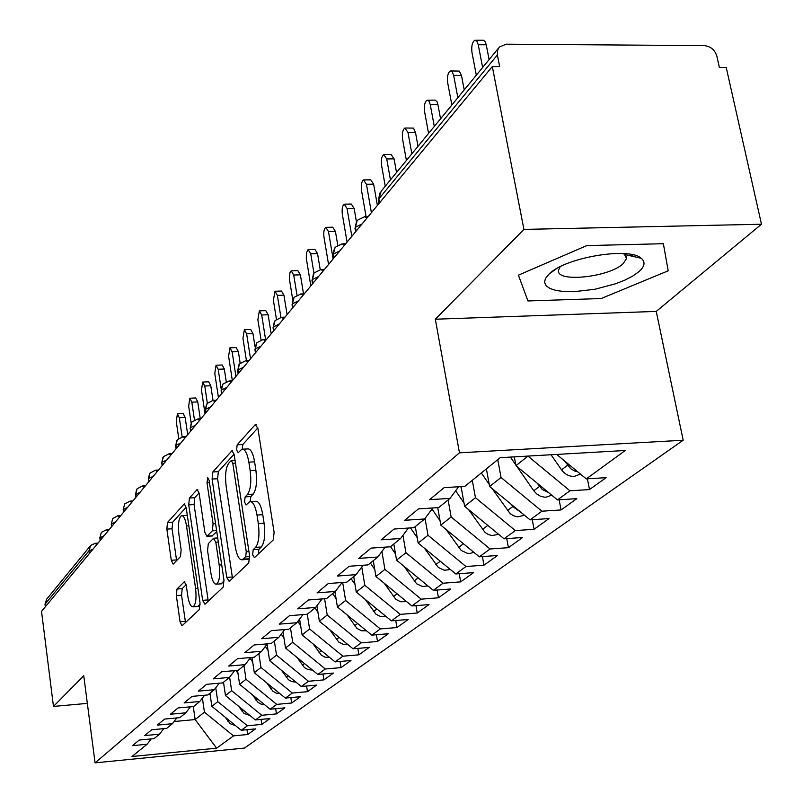 <?xml version="1.0" encoding="UTF-8"?>
<svg xmlns="http://www.w3.org/2000/svg" width="803" height="803" viewBox="0 0 803 803"><rect width="100%" height="100%" fill="white"/><g stroke="black" fill="none" stroke-linecap="round" stroke-linejoin="round"><path stroke-width="1.2" d="M252.614 554.803L254.431 557.663L273.211 539.967L274.114 532.399L257.904 428.38L255.274 424.626L237.176 444.802L236.604 449.991L238.12 452.782L241.823 449.228C244.885 448.797 247.224 453.093 248.85 462.147L250.155 470.638C251.51 482.001 250.616 489.95 247.475 494.477L245.136 496.886L244.554 502.056L246.109 504.946L249.753 501.674C252.905 501.273 255.314 505.739 257 515.064L258.325 523.656C259.7 535.149 258.777 543.059 255.575 547.395L253.206 549.654L252.614 554.803M176.981 589.011L176.329 595.575L180.063 621.803L181.99 625.828L199.325 609.567L200.027 602.822L186.206 507.697L184.309 503.872L167.486 522.502L166.853 529.117L171.29 560.283L173.157 564.148L180.484 556.589L181.147 549.904L178.888 534.216C177.844 524.208 178.698 518.035 181.438 515.677C183.626 515.446 185.322 518.879 186.517 525.975L195.581 588.428C196.635 598.466 195.802 604.599 193.061 606.827C190.773 606.988 189.016 603.384 187.792 596.037L186.296 585.668L184.369 581.693L176.981 589.011L182.211 588.619L181.548 595.184L185.513 622.576M523.917 229.407L435.336 319.223L656.252 311.403L761.475 224.228L523.917 229.407L492.309 66.559L499.657 66.579L497.388 54.965L378.865 198.853L379.568 202.818M435.336 319.223L459.467 452.822L95.065 762.85L83.753 675.735L53.47 706.429L41.525 611.384L492.309 66.559M226.757 577.407L229.196 581.432L248.739 563.023L249.572 555.726L234.175 454.639L232.037 450.664L212.845 471.933L212.092 479.06L226.757 577.407L232.308 577.006L232.549 578.27M223.194 587.083L204.936 604.278L202.647 600.333L188.745 504.896L189.428 498.041L197.177 489.529L199.144 493.393L204.875 532.349L206.893 536.334L212.333 530.813L213.076 523.787L207.003 482.824L207.746 477.715L209.151 480.435L223.967 580.067L223.194 587.083M459.467 452.822L683.172 440.235L244.443 748.085L95.065 762.85M587.405 478.819L589.502 489.559L606.094 477.665L586.3 478.889L625.276 450.493L500.179 457.68L464.827 486.367L444.129 487.642L429.585 499.677L450.021 498.382L438.699 507.576L418.473 508.881L404.692 520.284L424.667 518.969L413.926 527.681L394.153 529.016L381.094 539.837L400.617 538.482L390.419 546.763L371.086 548.118L358.67 558.396L377.771 557.021L368.085 564.89L349.164 566.266L337.36 576.042L356.05 574.657L346.826 582.145L328.307 583.53L317.065 592.845L335.363 591.45L326.57 598.576L308.442 599.982L297.722 608.855L315.649 607.449L307.258 614.255L289.492 615.67L279.263 624.142L296.829 622.726L288.819 629.221L271.404 630.646L261.627 638.736L278.852 637.311L271.193 643.534L254.119 644.96L244.764 652.698L261.658 651.273L254.33 657.225L237.578 658.651L228.634 666.058L245.196 664.633L238.18 670.334L221.748 671.76L213.166 678.866L229.427 677.431L222.692 682.891L206.572 684.327L198.341 691.142L214.301 689.707L207.836 694.946L192.007 696.382L184.108 702.916L199.786 701.491L193.583 706.53L178.025 707.955L170.437 714.238L185.834 712.813L179.872 717.651L164.595 719.076L157.298 725.119L172.424 723.694L166.693 728.351L151.677 729.776L144.66 735.588L159.526 734.163L154.005 738.65L139.25 740.065L132.485 745.666L147.11 744.24L151.205 738.911M589.502 489.559L569.949 490.794L557.443 499.908L515.958 465.68L514.301 456.867M559.129 499.797L561.076 509.935L576.815 498.653L557.443 499.908M561.076 509.935L541.935 511.2L530.07 519.852L489.619 486.518L486.387 468.872M532.269 519.702L534.075 529.277L549.021 518.567L530.07 519.852M534.075 529.277L515.345 530.572L504.063 538.793L464.606 506.312L461.063 486.598M506.733 538.602L508.409 547.676L522.623 537.488L504.063 538.793M508.409 547.676L490.071 548.991L479.331 556.81L440.817 525.132L437.725 507.637M482.412 556.579L483.968 565.192L497.509 555.485L479.331 556.81M483.968 565.192L466.001 566.516L455.783 573.964L418.162 543.059L415.302 526.567M459.226 573.703L460.681 581.874L473.589 572.629L455.783 573.964M460.681 581.874L443.075 583.219L433.319 590.325L396.562 560.153L393.811 544.002M437.103 590.034L438.458 597.803L450.774 588.98L433.319 590.325M438.458 597.803L421.194 599.158L411.889 605.944L375.955 576.474L373.305 560.655M415.964 605.613L417.229 613.01L429.003 604.579L411.889 605.944M417.229 613.01L400.306 614.375L391.402 620.86L356.251 592.052L353.701 576.564M395.749 620.508L396.933 627.555L408.195 619.494L391.402 620.86M396.933 627.555L380.331 628.93L371.809 635.133L337.411 606.968L334.951 591.781M376.396 634.751L377.51 641.477L388.291 633.758L371.809 635.133M377.51 641.477L361.209 642.862L353.059 648.794L319.373 621.241L316.904 605.773M357.847 648.392L358.901 654.816L369.229 647.419L353.059 648.794M358.901 654.816L342.901 656.202L335.082 661.893L302.089 634.922L299.599 619.053M340.06 661.461L341.054 667.604L350.961 660.508L335.082 661.893M341.054 667.604L325.335 668.989L317.837 674.45L285.517 648.041L282.997 631.831M322.997 673.988L323.93 679.88L333.436 673.065L317.837 674.45M323.93 679.88L308.493 681.265L301.286 686.505L269.597 660.628L267.078 644.116M306.595 686.023L307.479 691.664L316.613 685.12L301.286 686.505M307.479 691.664L292.312 693.049L285.386 698.088L254.31 672.733L252.001 657.416M290.837 697.586L291.67 702.996L300.442 696.703L285.386 698.088M291.67 702.996L276.754 704.382L270.099 709.23L239.605 684.367L237.527 670.385M275.67 708.708L276.453 713.897L284.904 707.845L270.099 709.23M276.453 713.897L261.798 715.282L255.394 719.94L225.462 695.559L223.505 682.229M261.065 719.408L261.818 724.396L269.949 718.565L255.394 719.94M261.818 724.396L247.394 725.771L241.221 730.258L211.841 706.329L209.944 693.24M246.993 729.706L247.705 734.504L255.545 728.883L241.221 730.258M247.705 734.504L233.522 735.879L216.619 748.185L131.983 756.516L147.11 744.24M159.526 734.163L163.782 728.622M193.272 706.55L195.129 719.558L204.434 712.201L202.406 698.058M233.522 735.879L204.434 712.201M174.08 721.536L195.129 719.558L216.619 748.185M172.424 723.694L176.841 717.932M211.841 706.329L217.774 701.641L215.756 687.8M247.394 725.771L217.774 701.641M185.834 712.813L190.421 706.821M225.462 695.559L231.625 690.68L229.628 677.17M261.798 715.282L231.625 690.68M199.786 701.491L204.554 695.247M239.605 684.367L246.009 679.298L243.961 665.637M276.754 704.382L246.009 679.298M214.301 689.707L219.259 683.202M254.31 672.733L260.965 667.464L258.847 653.552M292.312 693.049L260.965 667.464M229.427 677.431L234.596 670.646M269.597 660.628L276.523 655.148L274.345 640.975M308.493 681.265L276.523 655.148M245.196 664.633L250.576 657.537M285.517 648.041L292.724 642.33L290.465 627.886M325.335 668.989L292.724 642.33M261.658 651.273L267.269 643.855M302.089 634.922L309.607 628.97L307.278 614.245M342.901 656.202L309.607 628.97M278.852 637.311L284.714 629.562M319.373 621.241L327.212 615.038L324.593 598.737M361.209 642.862L327.212 615.038M296.829 622.726L302.962 614.596M337.411 606.968L345.601 600.483L342.66 582.456M380.331 628.93L345.601 600.483M315.649 607.449L322.063 598.928M356.251 592.052L364.813 585.287L361.772 567.008M400.306 614.375L364.813 585.287M335.363 591.45L342.078 582.496M375.955 576.474L384.908 569.387L381.887 551.51M421.194 599.158L384.908 569.387M356.05 574.657L363.086 565.252M396.562 560.153L405.947 552.735L402.955 535.34M443.075 583.219L405.947 552.735M377.771 557.021L385.159 547.124M418.162 543.059L427.999 535.28L425.058 518.437M466.001 566.516L427.999 535.28M400.617 538.482L408.376 528.053M440.817 525.132L451.145 516.961L448.114 499.938M490.071 548.991L451.145 516.961M424.667 518.969L432.827 507.958M464.606 506.312L475.456 497.719L472.294 480.304M515.345 530.572L475.456 497.719M450.021 498.382L458.623 486.748M489.619 486.518L501.042 477.484L497.74 459.657M541.935 511.2L501.042 477.484M761.475 224.228L726.213 67.432L719.368 67.402L716.858 56.18C714.821 49.816 710.615 46.293 704.251 45.62L506.231 44.185L499.315 47.056L497.529 50.338L497.388 54.965M515.958 465.68L527.972 456.084M569.949 490.794L527.983 456.154M45.319 606.807L44.988 604.207L46.725 599.078L89.916 546.401M53.47 706.429L87.336 703.388M656.252 311.403L683.172 440.235M601.156 298.535L668.196 270.812L663.368 243.71L586.752 245.598L518.417 275.148L527.932 300.954L601.156 298.535L527.932 300.954L518.417 275.148L586.752 245.598L663.368 243.71L668.196 270.812L601.156 298.535M586.3 478.889L556.69 454.428M356.141 231.134L355.468 227.259L357.235 220.333L364.421 216.77L366.921 218.095M334.018 257.863L333.375 254.079L335.122 247.304L342.118 243.821L344.517 245.176M313.009 283.268L312.387 279.564L314.103 272.93L320.929 269.527L323.228 270.902M293.015 307.429L292.422 303.805L294.109 297.321L300.764 293.988L302.982 295.384M273.964 330.445L273.401 326.901L275.058 320.548L281.562 317.275L283.69 318.691M255.806 352.397L255.264 348.924L256.9 342.7L263.243 339.498L265.301 340.924M238.471 373.345L237.949 369.942L239.555 363.849L245.758 360.708L247.736 362.153M221.899 393.37L221.397 390.037L222.973 384.065L229.046 380.973L230.963 382.429M206.05 412.531L205.568 409.259L207.124 403.407L213.066 400.366L214.903 401.831M190.873 430.87L190.401 427.658L191.937 421.926L197.759 418.945L199.535 420.411M176.329 448.455L175.877 445.304L177.383 439.683L183.084 436.742L184.8 438.217M162.377 465.318L161.935 462.227L163.41 456.706L169.011 453.815L170.678 455.291M148.977 481.509L148.555 478.468L150.01 473.057L155.491 470.217L157.107 471.692M136.108 497.067L135.697 494.086L137.122 488.776L142.512 485.966L144.068 487.451M123.732 512.033L123.331 509.092L124.736 503.882L130.026 501.112L131.531 502.598M111.818 526.427L111.426 523.546L112.811 518.427L118.011 515.697L119.466 517.182M100.345 540.299L99.963 537.458L101.329 532.429L106.438 529.739L107.853 531.225M630.817 255.886L633.206 254.882M258.285 554.03L258.937 549.262L261.326 546.994C264.548 542.667 265.472 534.768 264.097 523.285L258.325 523.656M250.857 501.604L255.484 501.313C258.646 500.921 261.075 505.378 262.772 514.693L264.097 523.285M242.978 449.168L247.525 448.927C250.596 448.486 252.955 452.782 254.591 461.825L255.896 470.307C257.261 481.67 256.358 489.609 253.186 494.126L250.837 496.545L250.235 501.564M257.833 427.919L242.847 444.501L242.195 449.138M234.095 454.187L218.346 471.622L217.593 478.739L232.308 577.006M245.668 556.85L246.25 551.751L232.8 463.271L231.304 460.48L228.704 463.261C225.723 467.788 224.88 475.537 226.185 486.518L235.199 546.351C236.825 555.596 239.184 560.072 242.275 559.781L245.668 556.85L249.683 556.569M246.953 559.45L248.89 558.778L243.229 559.179M249.773 557.944L248.89 558.778M199.074 492.962L194.778 497.709L194.075 504.565L208.268 601.146M212.062 535.992L216.75 531.546M210.888 573.171C212.173 580.699 214.03 584.373 216.459 584.172C219.4 581.804 220.313 575.43 219.199 565.041L215.816 542.246L213.457 538.401L208.298 543.671L207.565 550.617L210.888 573.171M221.226 583.821L224.057 580.82M186.135 584.725L182.211 588.619M197.749 606.466L200.168 604.117M187.31 515.275L182.14 515.636M186.135 507.275L172.685 522.171L172.043 528.775L176.61 560.624M580.439 474.051L574.215 476.43C569.136 476.53 564.91 474.322 561.538 469.825L551.039 454.759M475.818 40.26L483.627 40.26L485.293 41.927L486.237 44.787L478.247 44.737L476.811 41.063L474.734 40.25C472.174 42.258 471.261 46.353 471.983 52.556L476.32 75.181M564.459 460.852L570.632 468.611L574.436 470.899L577.738 471.823M482.633 67.482L478.247 44.737M489.107 59.593L486.237 44.787M551.741 495.2L546.14 497.167L544.173 497.137L540.258 496.113L536.675 493.915L533.774 490.753L516.881 466.443M451.266 70.965L459.256 71.076L461.474 75.442L453.655 75.422L452.27 71.788L450.282 70.965C447.863 72.872 447 76.837 447.703 82.86L451.858 105.012M537.257 483.255L542.256 489.509L548.68 492.671M515.807 464.897L510.387 457.088M457.861 97.695L453.655 75.422M464.224 89.926L461.474 75.442M524.5 515.255L517.564 516.831L513.739 515.847L510.236 513.709L492.149 488.595M427.919 100.184L435.226 100.094L437.053 101.81L437.916 104.601L430.267 104.621L428.932 101.027L427.015 100.184C424.727 102.001 423.914 105.835 424.586 111.697L428.581 133.398M511.381 504.445L512.836 506.542L521.057 512.424M489.228 484.39L481.328 472.977M434.303 126.432L430.267 104.621M440.556 118.794L437.916 104.601M498.583 534.276L492.269 535.561L488.525 534.607L485.102 532.519L468.55 509.554M405.686 128.018L413.425 128.099L415.482 132.375L407.974 132.425L404.863 128.028C402.684 129.755 401.922 133.469 402.574 139.17L406.408 160.439M460.551 486.628L461.253 487.642M486.748 524.53L494.768 531.134M464.014 502.979L455.612 490.824M411.859 153.795L407.974 132.425M418.012 146.287L415.482 132.375M473.921 552.354L470.026 553.408L467.256 553.267L461.173 550.436L446.026 529.418M384.476 154.567L391.061 154.507L394.082 158.874L386.725 158.944L383.724 154.577C381.656 156.234 380.943 159.827 381.566 165.388L385.259 186.226M463.261 543.581L469.685 548.871M440.044 520.725L432.004 509.062M390.459 179.892L386.725 158.944M396.521 172.504L394.082 158.874M638.957 271.655C644.799 266.395 645.562 261.949 641.246 258.305C629.251 246.722 565.533 257.462 549.302 273.793L545.428 278.49L544.544 282.415L546.14 285.818L550.105 288.558L556.228 290.505L564.168 291.579L573.563 291.73L594.792 289.291L615.951 283.67L625.226 279.976L633.025 275.901L638.957 271.655M560.213 266.696L558.537 270.079C555.254 282.887 609.166 277.447 623.168 263.635L626.481 258.626L624.563 254.441L623.108 253.537M450.423 569.558L444.33 570.26L438.378 567.5L424.506 548.268M364.241 179.922L370.735 179.832L373.646 184.168L366.439 184.268L363.538 179.932C361.581 181.508 360.898 185.001 361.511 190.421L366.088 216.74M417.229 537.689L410.514 527.912M440.907 561.749L445.665 565.653M371.408 212.675L366.439 184.268M377.39 205.448L373.646 184.168M427.989 585.949L422.448 586.481L416.627 583.791L403.919 566.185M344.899 204.153L351.312 204.042L354.113 208.338L347.047 208.469L344.256 204.163C342.389 205.668 341.747 209.071 342.339 214.351L347.077 242.084M395.508 553.919L390.529 546.672M419.919 579.324L422.408 581.372M351.834 236.333L347.047 208.469M356.391 221.508L354.113 208.338M406.579 601.588L400.677 601.788L395.849 599.339L384.205 583.239M326.389 227.339L332.723 227.199L335.433 231.465L328.497 231.615L325.807 227.349C324.021 228.795 323.418 232.087 323.99 237.246L328.568 264.458M374.78 569.457L370.374 563.023M333.115 258.957L328.497 231.615M337.752 245.126L335.433 231.465M386.102 616.513L380.712 616.594L375.985 614.215L365.305 599.48M308.673 249.532L314.927 249.382L317.546 253.618L310.741 253.778L308.131 249.552L306.415 252.975L306.294 258.305L310.831 285.888M354.986 584.343L351.102 578.672M313.953 273.12L310.741 253.778M320.216 269.597L317.546 253.618M366.509 630.787L361.611 630.777L356.974 628.448L347.187 614.968M291.7 270.812L297.863 270.651L300.392 274.837L293.707 275.027L291.198 270.832L289.903 272.739L289.451 279.354L292.724 299.599M336.055 598.626L332.663 593.638M296.98 295.042L293.707 275.027M303.524 293.898L300.392 274.837M347.739 644.448L343.313 644.357L338.766 642.079L329.802 629.773M275.409 291.238L281.492 291.047L283.941 295.203L277.376 295.414L274.947 291.248L273.401 300.372L276.423 319.243M317.958 612.348L314.987 607.981M280.909 317.346L277.376 295.414M287.083 314.595L283.941 295.203M329.742 657.527L324.964 657.155L321.3 655.148L313.09 643.916M259.781 310.841L265.783 310.641L268.142 314.756L261.698 314.977L259.349 310.851L257.873 319.755L261.065 339.92M300.613 625.517L297.823 621.402M265.572 339.408L261.698 314.977M271.183 333.817L268.142 314.756M312.477 670.063L308.141 669.652L304.548 667.694L297.03 657.446M244.754 329.682L250.677 329.461L252.965 333.546L246.631 333.787L244.353 329.692L242.958 338.374L246.431 360.677M283.981 638.184L281.251 634.139M250.536 358.77L246.631 333.787M255.033 346.675L252.965 333.546M295.885 682.098L291.981 681.667L288.458 679.74L281.582 670.415M230.31 347.799L236.152 347.569L238.371 351.624L232.137 351.865L229.929 347.809L228.604 356.281L232.358 380.732M268.031 650.37L265.351 646.395M235.921 376.426L232.137 351.865M240.167 363.207L238.371 351.624M216.398 365.235L222.17 364.994L224.318 369.009L218.195 369.27L216.057 365.245L214.792 373.515L218.436 397.565M279.946 693.651L276.262 693.14L272.92 691.263L266.706 682.841M252.704 662.104L250.074 658.199M221.106 388.441L218.195 369.27M226.255 381.646L224.318 369.009M203.018 382.027L208.7 381.786L210.787 385.761L204.765 386.022L202.687 382.047L201.483 390.117L205.026 413.776M264.619 704.753L261.116 704.171L257.964 702.344L252.373 694.766M237.979 673.406L236.032 670.515M207.335 403.156L204.765 386.022M212.996 400.376L210.787 385.761M190.11 398.218L195.721 397.957L197.749 401.901L191.827 402.183L189.809 398.228L188.665 406.127L191.164 423.071M249.853 715.433L244.112 713.445L238.551 706.228M223.816 684.307L222.802 682.801M194.446 419.889L191.827 402.183M200.268 418.815L197.749 401.901M177.674 413.826L183.204 413.565L185.172 417.47L179.34 417.751L177.393 413.846L176.289 421.565L178.738 438.378M235.63 725.711L230.21 723.704L225.231 717.23M210.175 694.816L209.412 693.682M182.14 436.872L179.34 417.751M187.701 434.704L185.172 417.47M498.533 48.09L381.134 191.255L378.364 200.921M89.294 553.658L88.922 550.868L44.988 604.207M93.078 549.081L88.922 550.868L90.749 545.388L95.276 543.27L96.661 544.755M362.173 223.846L355.468 227.259L355.107 229.016M339.85 250.817L333.375 254.079L333.034 255.685M318.65 276.443L312.387 279.564L312.076 281.03M298.485 300.814L292.422 303.805L292.121 305.15M279.273 324.031L273.401 326.901L273.12 328.136M260.955 346.173L255.264 348.924L255.003 350.058M243.47 367.302L237.949 369.942L237.708 370.996M226.767 387.498L221.397 390.037L221.166 391.011M210.777 406.82L205.568 409.259L205.347 410.162M195.48 425.309L190.401 427.658L190.201 428.501M180.816 443.035L175.877 445.304L175.686 446.087M166.743 460.039L161.935 462.227L161.754 462.95M153.243 476.36L148.555 478.468L148.384 479.15M140.264 492.048L135.536 494.718M127.787 507.125L123.18 509.684M115.783 521.639L111.286 524.098M104.219 535.611L99.833 537.98M261.326 546.994L255.575 547.395M262.772 514.693L257 515.064M250.837 496.545L245.136 496.886M253.186 494.126L247.475 494.477M255.896 470.307L250.155 470.638M254.591 461.825L248.85 462.147M242.847 444.501L237.176 444.802M256.468 424.566L255.274 424.626M258.937 549.262L253.206 549.654M217.593 478.739L212.092 479.06M218.346 471.622L212.845 471.933M232.77 450.864L231.686 450.925M248.94 551.571L246.25 551.751M235.47 463.12L232.8 463.271M208.037 599.921L202.647 600.333M194.075 504.565L188.745 504.896M194.778 497.709L189.428 498.041M197.799 489.689L196.865 489.75M212.634 535.772L207.184 536.133M216.599 530.532L212.333 530.813M215.575 523.626L213.076 523.787M209.483 482.673L207.003 482.824M221.708 564.86L219.199 565.041M218.316 542.085L215.816 542.246M184.881 581.804L184.118 581.864M197.919 588.258L195.581 588.428M188.846 525.824L186.517 525.975M176.499 559.922L171.29 560.283M172.043 528.775L166.853 529.117M172.685 522.171L167.486 522.502M184.891 504.033L184.007 504.083M185.302 621.381L180.063 621.803M181.548 595.184L176.329 595.575M567.56 465.288L561.538 469.825M539.486 486.457L533.774 490.753M512.836 506.542L507.406 510.628M487.501 525.634L482.342 529.518M463.401 543.802L458.493 547.505M440.275 561.227L435.758 564.639M418.172 577.889L414.067 580.991M397.073 593.798L393.35 596.609M376.918 608.995L373.536 611.535M357.636 623.529L354.585 625.828M339.177 637.441L336.427 639.509M321.481 650.771L319.012 652.638M304.518 663.559L302.299 665.235M288.227 675.845L286.249 677.33M272.578 687.639L270.832 688.954M257.532 698.981L255.986 700.146M243.058 709.892L241.703 710.906M229.116 720.401L227.942 721.285M368.075 216.7L365.465 216.75M380.2 192.349L378.243 200.238L378.845 203.681M345.712 243.741L343.062 243.801M355.588 231.806L354.996 228.403L356.592 221.196M324.452 269.437L321.782 269.507M333.516 258.476L332.944 255.143L334.49 248.157M304.227 293.878L301.547 293.958M312.538 283.83L311.996 280.548L313.481 273.783M284.955 317.165L282.275 317.255M292.583 307.95L292.051 304.718L293.496 298.154M266.586 339.368L263.906 339.468M273.572 330.926L273.06 327.744L274.455 321.371M249.04 360.577L246.36 360.677M255.444 352.838L254.952 349.717L256.308 343.513M232.278 380.833L229.608 380.953M238.13 373.766L237.658 370.685L238.973 364.662M216.238 400.225L213.578 400.346M221.588 393.761L221.126 390.73L222.401 384.868M200.88 418.785L198.231 418.915M205.759 412.883L205.317 409.901L206.552 404.19M186.155 436.581L183.516 436.722M190.602 431.201L190.17 428.27L191.375 422.709M172.033 453.655L169.413 453.795M176.078 448.767L175.656 445.876L176.831 440.445M158.472 470.046L155.872 470.187M162.136 465.61L161.734 462.759L162.879 457.469M145.433 485.795L142.854 485.945M148.756 481.78L148.364 478.979L149.478 473.81M132.907 500.942L130.347 501.092M135.898 497.318L135.516 494.558L136.6 489.519M120.841 515.516L118.312 515.677M123.532 512.264L123.16 509.544L124.736 503.882M109.228 529.558L106.719 529.719M111.637 526.648L111.266 523.968L112.811 518.427M98.036 543.089L95.537 543.26M100.174 540.499L99.823 537.859L101.329 532.429M235.028 460.28L231.545 460.47M247.936 559.38L242.275 559.781M212.343 535.972L206.893 536.334M221.939 583.771L216.459 584.172M217.703 537.94L214.04 538.181M198.381 606.416L193.061 606.827M580.408 474.021L579.174 474.934M551.701 495.17L550.999 495.692M556.901 268.473L549.302 273.793M624.563 254.441L641.246 258.305M625.467 253.698L625.678 254.702M625.918 255.876L626.481 258.626"/></g></svg>
